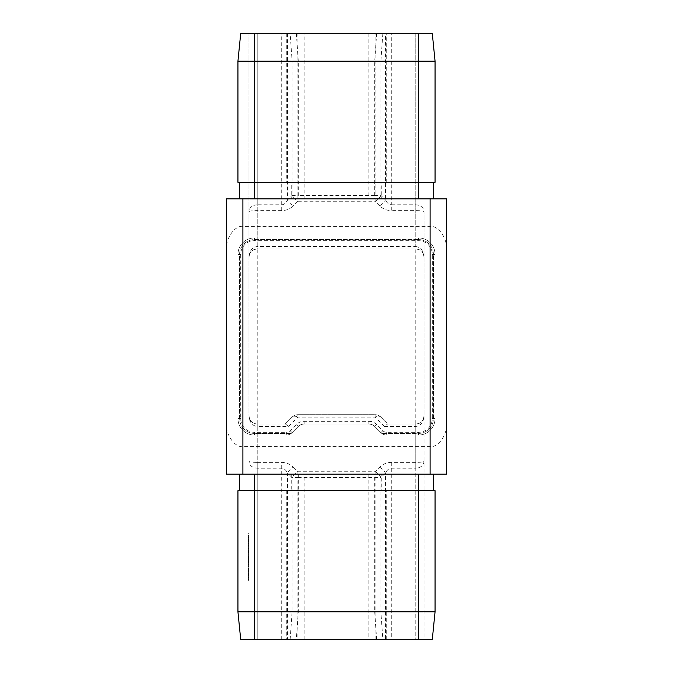 <?xml version="1.0" encoding="UTF-8"?>
<svg xmlns="http://www.w3.org/2000/svg" width="673" height="673" viewBox="0 0 673 673"><rect width="100%" height="100%" fill="white"/><g stroke="black" fill="none" stroke-linecap="round" stroke-linejoin="round"><path stroke-width="0.5" stroke-dasharray="3.37 2.52" d="M248.396 545.265L248.396 541.159L248.396 541.815L248.951 541.815L248.951 545.265L248.951 540.318L248.951 543.986L248.951 541.815L248.396 541.815L248.951 541.815L248.396 541.815L248.396 545.265L248.951 545.265M248.396 556.478L248.396 552.365L248.396 553.021L248.951 553.021L248.951 556.478L248.951 551.524L248.951 555.191L248.951 553.021L248.396 553.021L248.951 553.021L248.396 553.021L248.396 556.478L248.951 556.478M248.951 576.643L248.951 577.77L248.951 575.995L248.951 576.643L248.396 576.643L248.951 576.643M248.396 534.976L248.396 537.66L248.396 537.004L248.951 537.004L248.951 537.66L248.951 532.991L248.951 537.004L248.396 537.004L248.951 537.004L248.396 537.004L248.396 534.976L248.951 534.976M248.396 541.142L248.396 543.818L248.396 543.17L248.951 543.17L248.951 543.818L248.951 539.149L248.951 543.17L248.396 543.17L248.951 543.17L248.396 543.17L248.396 541.142L248.951 541.142M248.396 548.142L248.396 550.918L248.396 545.971L248.951 545.971L248.951 545.315L248.951 550.918L248.951 545.971L248.951 548.116L248.951 545.971L248.396 545.971L248.396 545.315L248.951 545.315L248.396 545.315L248.396 545.971L248.951 545.971L248.396 545.971L248.396 548.142L248.951 548.142M248.951 568.567L248.951 569.223L248.951 568.567L248.396 568.567L248.951 568.567M248.951 575.196L248.951 570.435L248.951 575.196L248.396 575.196L248.396 573.253L248.951 573.253L248.951 570.847L248.951 573.287L248.396 573.287L248.396 571.301L248.951 571.301M249.574 418.951L248.951 415.788L248.951 33.65L248.951 415.788A8.261 8.261 0 0 0 257.212 424.049L285.529 424.049L257.212 424.049C252.224 423.527 249.473 420.776 248.951 415.788C249.473 422.232 252.224 425.79 257.212 426.472L257.212 462.385L281.709 462.385C286.244 462.46 290.139 464.076 293.394 467.23A8.261 4.77 135 0 0 287.556 473.069C285.924 469.914 283.981 468.299 281.709 468.231L257.212 468.231C252.224 467.794 249.473 465.514 248.951 461.384C249.473 461.989 252.224 462.326 257.212 462.385L257.212 639.35L415.788 639.35L248.951 639.35L257.212 639.35L257.212 33.65L415.788 33.65L391.291 33.65L391.291 204.769C389.019 204.701 387.076 203.086 385.444 199.931L385.444 33.65L380.935 33.65L380.935 195.422L385.444 199.931A8.261 4.77 -45 0 1 379.606 205.77C382.861 208.924 386.756 210.54 391.291 210.615L391.291 204.769L415.788 204.769C420.776 205.206 423.527 207.486 424.049 211.616L424.049 415.788C423.527 422.232 420.776 425.79 415.788 426.472L384.443 426.472L387.471 424.049L415.788 424.049L387.867 424.049L380.935 417.117L387.471 424.049M248.951 579.68L248.951 576.786L248.951 579.68L248.951 576.786L248.951 579.68L248.396 579.68L248.951 579.68L248.396 579.68L248.396 576.786L248.951 576.786L248.396 576.786L248.396 579.68L248.951 579.68M248.396 567.263L248.396 562.308L248.951 562.308L248.951 561.661L248.951 567.263L248.951 562.308L248.951 566.607L248.951 562.308L248.396 562.308L248.396 561.661L248.951 561.661L248.396 561.661L248.396 562.308L248.951 562.308L248.396 562.308L248.396 564.487L248.951 564.487L248.396 564.462L248.396 567.263L248.951 567.263M248.396 558.775L248.396 552.222L248.396 560.163L248.396 559.507L248.951 559.507L248.951 560.163L248.951 552.222L248.951 559.507L248.396 559.507L248.951 559.507L248.396 559.507L248.396 558.775L248.951 558.775M248.951 568.332L248.951 570.847L248.951 568.332L248.396 568.332L248.396 570.847L248.951 570.847L248.951 568.988L248.951 570.83L248.396 570.847L248.396 573.287L248.396 568.332M248.951 565.438L248.951 566.557L248.951 564.79L248.951 565.438L248.396 565.438L248.951 565.438M248.951 558.153L248.951 562.081L248.951 557.782L248.951 560.02L248.951 558.153L248.396 558.153L248.396 559.616L248.951 559.616M248.951 545.921L248.951 550.867L248.951 545.921L248.396 545.921L248.396 548.436L248.951 548.436L248.396 548.436L248.396 550.867L248.951 550.867M248.951 534.715L248.951 539.662L248.951 534.715L248.396 534.715L248.396 537.231L248.951 537.231L248.951 535.371L248.951 537.205L248.396 537.231L248.396 539.662L248.951 539.662M435.061 61.184L432.31 33.65L418.547 33.65L418.547 182.324L435.061 182.324L418.547 182.324L435.061 182.324L435.061 61.184L237.939 61.184L237.939 182.324L254.453 182.324L237.939 182.324L239.588 182.324L239.588 198.838L254.453 198.838L239.588 198.838M296.339 33.65L298.29 61.184L298.29 198.838L291.232 198.838L291.232 182.324L254.453 182.324L418.547 182.324L381.768 182.324L381.768 198.838L374.71 198.838L374.71 61.184L376.661 33.65L240.69 33.65L237.939 61.184M368.871 33.65L368.871 198.838L304.129 198.838L304.129 33.65M375.097 33.65L297.903 33.65L297.903 195.422L375.097 195.422L375.097 33.65L380.935 33.65M385.444 33.65L391.291 33.65M249.574 254.049L248.951 257.212C249.473 252.224 252.224 249.473 257.212 248.951L415.788 248.951L415.788 246.528C420.776 247.21 423.527 250.768 424.049 257.212A8.261 8.261 0 0 0 415.788 248.951L257.212 248.951A8.261 8.261 0 0 0 248.951 257.212C249.473 250.768 252.224 247.21 257.212 246.528L415.788 246.528L415.788 33.65L424.049 33.65L415.788 33.65L415.788 639.35L424.049 639.35L424.049 211.616C423.527 211.011 420.776 210.674 415.788 210.615L391.291 210.615M257.212 33.65L248.951 33.65L257.212 33.65L257.212 204.769L281.709 204.769L281.709 33.65L257.212 33.65M281.709 33.65L287.556 33.65L287.556 199.931C285.924 203.086 283.981 204.701 281.709 204.769L281.709 210.615C286.244 210.54 290.139 208.924 293.394 205.77A8.261 4.77 -135 0 1 287.556 199.931L292.065 195.422L292.065 33.65L287.556 33.65M292.065 33.65L297.903 33.65M418.547 33.65L376.661 33.65M368.871 198.838L374.71 198.838M298.29 198.838L304.129 198.838M291.232 198.838L381.768 198.838M433.412 198.838L418.547 198.838L433.412 198.838L433.412 182.324M430.106 198.838L226.372 198.838L226.372 249.733C225.632 238.175 234.717 225.329 242.894 226.372L430.106 226.372C438.283 225.329 447.368 238.175 446.628 249.733L446.628 198.838L430.106 198.838L430.106 226.372M286.277 435.061L254.453 435.061A16.522 16.522 0 0 1 237.939 418.547L237.939 254.453A16.522 16.522 0 0 1 254.453 237.939L336.5 237.939L254.453 237.939A16.522 16.522 0 0 0 237.939 254.453L237.939 418.547A16.522 16.522 0 0 0 254.453 435.061L286.277 435.061A8.261 8.261 0 0 0 292.116 432.646A8.261 8.261 0 0 1 286.277 435.061L286.277 432.31L254.453 432.31A13.763 13.763 0 0 1 240.69 418.547L240.69 254.453A13.763 13.763 0 0 1 254.453 240.69L418.547 240.69A13.763 13.763 0 0 1 432.31 254.453L432.31 418.547A13.763 13.763 0 0 1 418.547 432.31L386.723 432.31A5.51 5.51 0 0 1 382.828 430.695L376.661 424.52A11.012 11.012 0 0 0 368.871 421.298L304.129 421.298A11.012 11.012 0 0 0 296.339 424.52L290.172 430.695A5.51 5.51 0 0 1 286.277 432.31M418.547 237.939L336.5 237.939L418.547 237.939A16.522 16.522 0 0 1 435.061 254.453L435.061 418.547A16.522 16.522 0 0 1 418.547 435.061L386.723 435.061A8.261 8.261 0 0 1 380.884 432.646A8.261 8.261 0 0 0 386.723 435.061L418.547 435.061A16.522 16.522 0 0 0 435.061 418.547L435.061 254.453A16.522 16.522 0 0 0 418.547 237.939L418.547 240.69M298.29 426.472L292.116 432.646L298.29 426.472A8.261 8.261 0 0 1 304.129 424.049A8.261 8.261 0 0 0 298.29 426.472L296.339 424.52M380.884 432.646L374.71 426.472A8.261 8.261 0 0 0 368.871 424.049L304.129 424.049L368.871 424.049A8.261 8.261 0 0 1 374.71 426.472L380.884 432.646L382.828 430.695M384.443 426.472L375.097 417.117L375.097 414.703A8.261 8.261 0 0 1 380.935 417.117A8.261 8.261 0 0 0 375.097 414.703L297.903 414.703L375.097 414.703A8.261 8.261 0 0 1 380.935 417.117A8.261 4.77 -45 0 0 375.097 417.117L297.903 417.117L288.557 426.472L257.212 426.472L257.212 424.049M423.426 418.951L424.049 415.788C423.527 420.776 420.776 423.527 415.788 424.049A8.261 8.261 0 0 0 424.049 415.788L424.049 639.35L415.788 639.35L415.788 468.231L391.291 468.231C389.019 468.299 387.076 469.914 385.444 473.069L380.935 477.578L380.935 639.35M292.065 417.117L285.133 424.049L292.065 417.117A8.261 8.261 0 0 1 297.903 414.703L297.903 417.117A8.261 4.77 45 0 0 292.065 417.117A8.261 8.261 0 0 1 297.903 414.703A8.261 8.261 0 0 0 292.065 417.117M254.453 433.412A14.865 14.865 0 0 1 239.588 418.547L239.588 254.453A14.865 14.865 0 0 1 254.453 239.588L418.547 239.588A14.865 14.865 0 0 1 433.412 254.453L433.412 418.547A14.865 14.865 0 0 1 418.547 433.412L381.768 433.412L418.547 433.412A14.865 14.865 0 0 0 433.412 418.547L433.412 254.453A14.865 14.865 0 0 0 418.547 239.588L254.453 239.588A14.865 14.865 0 0 0 239.588 254.453L239.588 418.547A14.865 14.865 0 0 0 254.453 433.412L291.232 433.412L254.453 433.412M226.372 423.267L226.372 474.162L446.628 474.162L446.628 423.267C447.368 434.825 438.283 447.671 430.106 446.628L242.894 446.628C234.717 447.671 225.632 434.825 226.372 423.267L226.372 249.733M446.628 423.267L446.628 249.733M293.394 467.23L297.903 471.739L375.097 471.739L379.606 467.23C382.861 464.076 386.756 462.46 391.291 462.385L415.788 462.385C420.776 462.326 423.527 461.989 424.049 461.384C423.527 465.514 420.776 467.794 415.788 468.231L415.788 424.049M433.412 474.162L239.588 474.162L433.412 474.162L433.412 490.676L381.768 490.676L381.768 474.162M281.709 210.615L257.212 210.615C252.224 210.674 249.473 211.011 248.951 211.616C249.473 207.486 252.224 205.206 257.212 204.769L257.212 248.951M237.939 611.816L240.69 639.35L432.31 639.35L435.061 611.816L237.939 611.816L237.939 490.676L254.453 490.676L237.939 490.676L239.588 490.676L239.588 474.162M435.061 611.816L435.061 490.676L381.768 490.676M291.232 474.162L291.232 490.676L254.453 490.676L433.412 490.676M375.097 639.35L375.097 477.578L297.903 477.578L297.903 471.739A8.261 4.77 135 0 0 292.065 477.578L287.556 473.069L287.556 639.35M375.097 471.739A8.261 4.77 45 0 1 380.935 477.578L375.097 477.578L375.097 471.739M379.606 467.23A8.261 4.77 45 0 1 385.444 473.069L385.444 639.35M291.232 490.676L239.588 490.676M285.529 424.049L288.557 426.472M418.547 198.838L418.547 182.324L381.768 182.324M291.232 182.324L239.588 182.324M423.426 254.049L424.049 257.212C423.527 252.224 420.776 249.473 415.788 248.951M248.396 580.336L248.951 580.336L248.396 580.336L248.396 576.786L248.951 576.786L248.396 576.786L248.396 580.336M248.396 571.301L248.951 570.712M248.396 570.712L248.396 573.177L248.951 573.177M248.396 573.177L248.396 575.852L248.951 575.852M248.396 575.852L248.951 575.238M248.396 575.238L248.396 573.16L248.951 573.16L248.951 571.091L248.951 573.127L248.396 573.127L248.396 571.015L248.951 571.015M248.396 571.015L248.951 570.435M248.396 570.435L248.396 575.196M248.396 575.129L248.396 571.091L248.396 575.129L248.951 575.129M248.396 571.091L248.951 571.091M248.396 574.498L248.951 574.498M248.396 569.223L248.951 569.223L248.396 569.223L248.396 568.567L248.396 569.223M248.396 564.462L248.396 562.308L248.396 566.607L248.396 564.462L248.951 564.462M248.396 562.308L248.951 562.308M248.396 564.454L248.951 564.454M248.396 566.607L248.951 566.607M248.396 560.163L248.951 560.163L248.396 560.163M248.396 557.673L248.951 557.673M248.396 555.982L248.951 555.982M248.396 554.03L248.951 554.03M248.396 552.222L248.951 552.222M248.396 552.878L248.951 552.878L248.396 552.878M248.396 554.14L248.951 554.14M248.396 555.864L248.951 555.864M248.396 556.521L248.951 556.521L248.396 556.521M248.396 559.616L248.396 561.795L248.396 557.782L248.951 557.791L248.396 557.782L248.396 560.02L248.951 560.02L248.396 560.02L248.396 558.153M248.396 550.918L248.951 550.918M248.396 548.125L248.951 548.125L248.951 550.262L248.951 548.116L248.396 548.116L248.396 545.971L248.396 550.262L248.396 548.116L248.951 548.116M248.396 545.971L248.951 545.971M248.396 550.262L248.951 550.262M248.396 543.818L248.951 543.818L248.396 543.818M248.396 539.149L248.951 539.149M248.396 539.805L248.951 539.805L248.396 539.805M248.396 539.881L248.951 539.881M248.396 541.252L248.951 541.252M248.396 543.069L248.951 543.069M248.396 537.66L248.951 537.66L248.396 537.66M248.396 532.991L248.951 532.991M248.396 533.639L248.951 533.639L248.396 533.639M248.396 533.714L248.951 533.714M248.396 535.094L248.951 535.094M248.396 536.903L248.951 536.903M248.396 577.77L248.396 575.995L248.396 577.77L248.951 577.77M248.396 577.341L248.951 577.341M248.396 575.995L248.951 575.995L248.396 575.995M248.396 568.988L248.396 570.83L248.396 568.988L248.951 568.988M248.396 572.63L248.396 570.83L248.396 572.63L248.951 572.63M248.396 570.83L248.951 570.83L248.396 570.83M248.396 569.265L248.951 569.265M248.396 566.557L248.396 564.79L248.396 566.557L248.951 566.557M248.396 566.136L248.951 566.136M248.396 564.79L248.951 564.79L248.396 564.79M248.396 561.147L248.951 561.147M248.396 561.795L248.951 561.795M248.396 557.505L248.396 559.65L248.951 559.633L248.396 559.65L248.396 557.505L248.951 557.505M248.396 558.354L248.951 558.354M248.396 557.564L248.951 557.564M248.396 557.126L248.951 557.126M248.396 562.081L248.396 559.633L248.396 562.081L248.951 562.081M248.396 561.425L248.951 561.425M248.396 560.853L248.951 560.853M248.396 559.633L248.951 559.633M248.396 552.499L248.951 552.499M248.396 552.365L248.951 552.365L248.396 552.365L248.396 551.524L248.951 551.524L248.396 551.524L248.396 552.365L248.951 552.365L248.396 552.365M248.396 555.191L248.396 553.021L248.396 555.191L248.951 555.191M248.396 550.867L248.396 545.921M248.396 546.577L248.396 548.411L248.396 546.577L248.951 546.577L248.951 550.22L248.951 546.577M248.396 550.22L248.396 548.411L248.396 550.22L248.951 550.22M248.396 548.411L248.951 548.411L248.396 548.411M248.396 546.855L248.951 546.855M248.396 541.294L248.951 541.294M248.396 541.159L248.951 541.159L248.396 541.159L248.396 540.318L248.951 540.318L248.396 540.318L248.396 541.159L248.951 541.159L248.396 541.159M248.396 543.986L248.396 541.815L248.396 543.986L248.951 543.986M248.396 539.662L248.396 534.715M248.396 535.371L248.396 537.205L248.396 535.371L248.951 535.371M248.396 539.014L248.396 537.205L248.396 539.014L248.951 539.014M248.396 537.205L248.951 537.205L248.396 537.205M248.396 535.641L248.951 535.641M379.606 205.77L375.097 201.261A8.261 4.77 -45 0 0 380.935 195.422L375.097 195.422L375.097 201.261L297.903 201.261A8.261 4.77 -135 0 1 292.065 195.422L297.903 195.422L297.903 201.261L293.394 205.77M286.277 33.65L286.277 182.324M254.453 198.838L254.453 33.65M386.723 182.324L386.723 33.65M382.828 33.65L380.884 61.184L380.884 198.838M292.116 198.838L292.116 61.184L290.172 33.65M242.894 226.372L242.894 198.838M242.894 474.162L242.894 446.628M430.106 446.628L430.106 474.162M281.709 639.35L281.709 462.385M391.291 462.385L391.291 639.35M292.065 639.35L292.065 477.578L297.903 477.578L297.903 639.35M290.172 639.35L292.116 611.816L292.116 474.162M298.29 474.162L298.29 611.816L296.339 639.35M304.129 639.35L304.129 474.162M368.871 474.162L368.871 639.35M376.661 639.35L374.71 611.816L374.71 474.162M380.884 474.162L380.884 611.816L382.828 639.35M386.723 639.35L386.723 490.676M418.547 474.162L418.547 639.35M254.453 639.35L254.453 474.162M286.277 490.676L286.277 639.35M254.453 240.69L254.453 237.939M240.69 254.453L237.939 254.453M240.69 418.547L237.939 418.547M254.453 432.31L254.453 435.061M290.172 430.695L292.116 432.646M304.129 421.298L304.129 424.049M368.871 421.298L368.871 424.049M376.661 424.52L374.71 426.472M386.723 432.31L386.723 435.061M418.547 432.31L418.547 435.061M432.31 418.547L435.061 418.547M432.31 254.453L435.061 254.453M248.396 559.507L248.951 559.507M248.396 543.17L248.951 543.17M248.396 537.004L248.951 537.004"/><path stroke-width="1.01" d="M237.939 61.184L240.69 33.65L254.453 33.65L254.453 182.324L237.939 182.324L237.939 61.184L435.061 61.184L435.061 182.324L254.453 182.324L254.453 198.838M254.453 33.65L432.31 33.65L435.061 61.184M226.372 198.838L242.894 198.838L242.894 474.162L226.372 474.162L226.372 198.838M430.106 198.838L446.628 198.838L446.628 474.162L430.106 474.162L430.106 198.838L242.894 198.838M430.106 474.162L242.894 474.162M435.061 490.676L435.061 611.816L237.939 611.816L237.939 490.676L435.061 490.676M237.939 611.816L240.69 639.35L432.31 639.35L435.061 611.816M239.588 490.676L239.588 474.162M433.412 490.676L433.412 474.162M239.588 182.324L239.588 198.838M433.412 182.324L433.412 198.838M418.547 198.838L418.547 33.65M418.547 639.35L418.547 474.162M254.453 474.162L254.453 639.35"/></g></svg>
